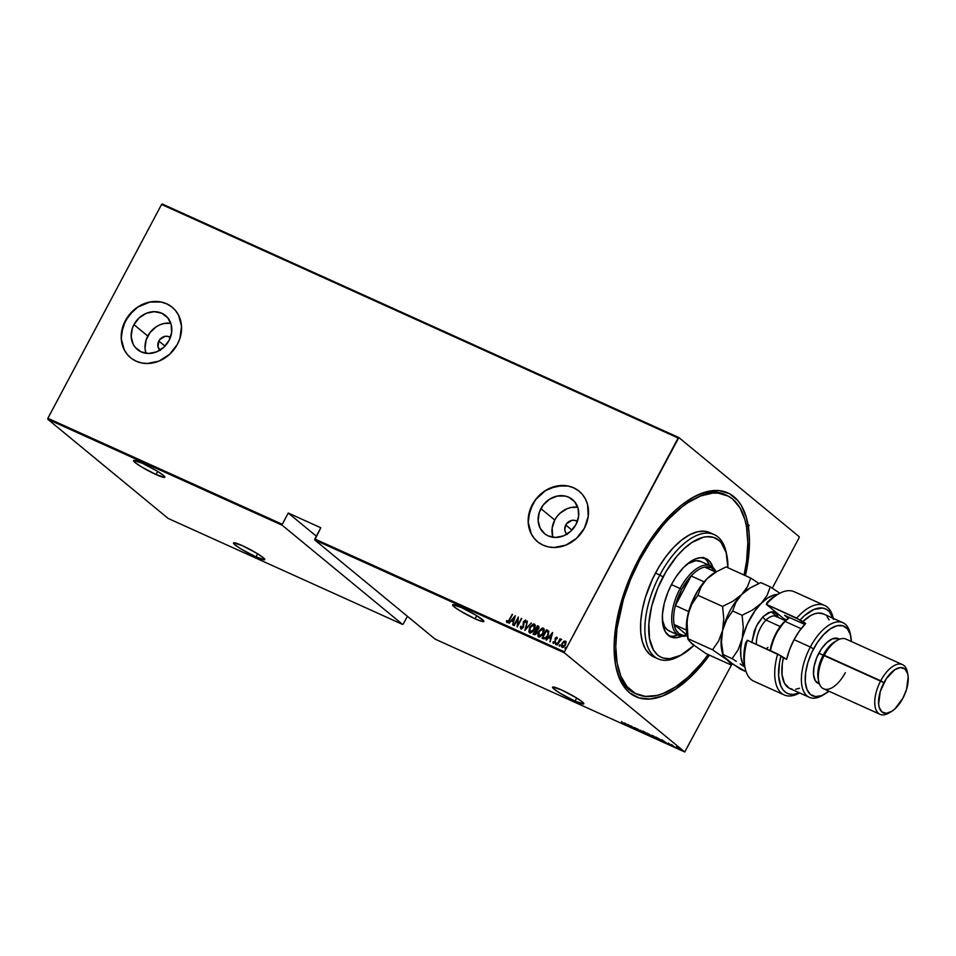 <?xml version="1.0" encoding="UTF-8"?>
<svg xmlns="http://www.w3.org/2000/svg" width="956" height="956" viewBox="0 0 956 956"><rect width="100%" height="100%" fill="white"/><g stroke="black" fill="none" stroke-linecap="round" stroke-linejoin="round"><path stroke-width="1.43" d="M725.628 494.921A109.08 53.094 114.3 0 0 691.176 498.399A109.08 53.094 -65.7 0 1 724.552 494.395L726.727 495.387A109.08 53.094 -65.7 0 1 744.103 575.058L746.6 560.885L747.819 542.805L746.505 526.732L744.903 519.646L739.896 507.696L732.666 499.092L728.293 496.152L718.255 493.153L712.686 493.105L700.7 495.949L687.997 502.593L681.52 507.266L668.65 519.084L662.365 526.123L650.427 542.1L639.695 560.096A109.08 53.094 -65.7 0 1 726.727 495.387M638.644 559.224A111.804 54.42 -65.7 0 1 692.395 497.694A111.804 54.42 -65.7 0 1 745.429 575.643L748.225 560.037L749.468 541.514L749.122 532.982L746.481 517.77L741.354 505.521L737.913 500.657L729.452 493.69L719.163 490.607L707.44 491.527L694.725 496.415L681.52 505.079L674.888 510.731L655.637 532.289L643.962 549.784L633.744 569.011L625.367 589.231L619.153 609.653L614.409 638.978L614.111 648.037L615.461 664.504L619.368 678.294L625.666 688.882L629.645 692.837L639.062 697.892L650.128 698.979L662.4 696.064L675.426 689.252L688.69 678.808L701.692 665.137L709.472 655.171A111.804 54.42 -65.7 0 1 615.915 666.87A111.804 54.42 -65.7 0 1 638.644 559.224M159.975 350.147A8.186 7.086 129.5 0 1 158.827 341.029A8.186 7.086 129.5 0 1 170.371 337.528L167.802 336.357L164.886 336.369L159.688 339.691L158.827 341.029L164.982 346.108L158.827 341.029L158.027 346.968L160.321 350.434M566.932 534.141A8.186 7.086 129.5 0 1 565.785 525.023A8.186 7.086 129.5 0 1 577.328 521.522L574.759 520.351L571.843 520.363L566.645 523.673L565.785 525.023L571.939 530.09L565.785 525.023L564.757 529.505L565.498 532.289L567.278 534.428M552.616 536.029L552.15 528.035L554.743 520.028L557.085 516.407L560.013 513.229L567.159 508.676L571.091 507.469L577.747 507.242A22.048 19.096 -50.5 0 0 554.743 520.028L540.893 508.616A22.048 19.096 129.5 0 1 572.465 499.534A22.048 19.096 129.5 0 1 575.99 524.486L570.72 531.285L563.586 535.838L555.663 537.451L548.158 535.898L544.932 533.974L540.14 528.226L538.144 520.697L539.232 512.547L543.235 504.995L549.569 499.211L557.24 496.068L565.104 496.033L568.724 497.216L574.664 501.721L578.129 508.484L578.595 516.479L575.99 524.486A22.048 19.096 129.5 0 1 544.43 533.567A22.048 19.096 129.5 0 1 540.893 508.616L554.743 520.028A22.048 19.096 -50.5 0 0 552.998 537.284M145.659 352.035L145.025 348.127L146.113 339.966L150.128 332.425L156.461 326.629L160.202 324.693L164.133 323.486L170.789 323.248A22.048 19.096 -50.5 0 0 147.786 336.046L133.936 324.634A22.048 19.096 129.5 0 1 165.508 315.552A22.048 19.096 129.5 0 1 169.033 340.503L163.763 347.291L156.629 351.856L148.706 353.469L141.201 351.904L135.274 347.398L133.183 344.232L131.187 336.715L132.275 328.553L133.936 324.634L139.206 317.834L146.352 313.281L154.274 311.668L161.767 313.221L167.706 317.739L171.16 324.502L171.638 332.497L169.033 340.503A22.048 19.096 129.5 0 1 137.473 349.585A22.048 19.096 129.5 0 1 133.936 324.634L147.786 336.046A22.048 19.096 -50.5 0 0 146.041 353.29M172.235 307.258L172.247 307.27A32.719 28.333 -50.5 0 0 125.439 320.786L125.332 320.702A32.719 28.333 129.5 0 1 172.188 307.223A32.719 28.333 129.5 0 1 177.422 344.256L179.907 338.424L181.521 326.319L178.545 315.157L175.45 310.461L171.435 306.625L166.643 303.781L161.265 302.024L149.602 302.072L138.202 306.745L128.809 315.325L122.858 326.534L121.245 338.639L124.22 349.8L127.315 354.485L131.331 358.333L136.122 361.177L141.488 362.933L147.248 363.507L159.007 361.105L169.606 354.341L177.422 344.256A32.719 28.333 129.5 0 1 130.578 357.735A32.719 28.333 129.5 0 1 125.332 320.702L125.439 320.786A32.719 28.333 -50.5 0 0 130.637 357.795L130.625 357.771M579.205 491.253L579.193 491.253A32.719 28.333 -50.5 0 0 532.396 504.78L532.289 504.696A32.719 28.333 129.5 0 1 579.145 491.217A32.719 28.333 129.5 0 1 584.379 528.238L588.239 516.36L587.546 504.493L585.502 499.14L582.407 494.455L578.392 490.607L573.6 487.763L568.223 486.018L556.559 486.054L545.159 490.727L535.766 499.319L529.815 510.516L528.202 522.621L531.178 533.795L534.273 538.479L538.288 542.327L543.08 545.171L548.457 546.916L554.205 547.489L565.964 545.087L576.564 538.336L584.379 528.238A32.719 28.333 129.5 0 1 537.535 541.717A32.719 28.333 129.5 0 1 532.289 504.696L532.396 504.78A32.719 28.333 -50.5 0 0 537.595 541.777L537.583 541.765M575.034 701.142L576.695 698.023L575.034 701.142A17.722 2.02 28 0 1 552.544 687.185A17.722 2.02 28 0 1 561.351 689.874A17.722 2.02 28 0 1 583.841 703.819A17.722 2.02 28 0 1 575.034 701.142L583.722 703.939L582.3 701.883L576.121 697.677L561.351 689.874L552.664 687.065L554.086 689.121L560.264 693.327L575.034 701.142M255.981 556.894L257.63 553.775L255.981 556.894A17.722 2.02 28 0 1 233.491 542.936A17.722 2.02 28 0 1 242.298 545.625A17.722 2.02 28 0 1 264.788 559.583A17.722 2.02 28 0 1 255.981 556.894L264.669 559.69L263.247 557.635L257.068 553.428L242.298 545.625L233.611 542.829L235.033 544.884L241.211 549.091L255.981 556.894M156.007 474.535L157.668 471.416L156.007 474.535A17.722 2.02 28 0 1 133.517 460.577A17.722 2.02 28 0 1 142.325 463.266A17.722 2.02 28 0 1 164.814 477.223A17.722 2.02 28 0 1 156.007 474.535L164.695 477.331L163.273 475.275L157.095 471.069L142.325 463.266L133.637 460.469L135.059 462.525L141.237 466.731L156.007 474.535M475.06 618.783L476.721 615.664L475.06 618.783A17.722 2.02 28 0 1 452.57 604.825A17.722 2.02 28 0 1 461.378 607.514A17.722 2.02 28 0 1 483.867 621.472A17.722 2.02 28 0 1 475.06 618.783L481.752 621.376L483.879 621.197L476.148 615.317L461.378 607.514L452.69 604.718L454.112 606.773L460.29 610.98L475.06 618.783M684.747 751.99L435.147 639.146L314.763 539.973L564.363 652.817L684.747 751.99L564.363 652.817L564.434 651.837L314.835 538.993L320.81 527.76L288.246 513.037L282.271 524.282L47.872 418.298L161.564 204.465L678.127 438.003L564.434 651.837L678.832 437.549L162.257 204.01L678.832 437.549L799.216 536.722L678.832 437.549L678.127 438.003L161.564 204.465L47.872 418.298L282.271 524.282L288.246 513.037L316.328 536.173L288.246 513.037L320.81 527.76L314.763 539.973L435.147 639.146L684.747 751.99L731.77 664.42L684.747 751.99M682.058 750.209L682.942 750.687L682.142 750.137M676.215 747.568L677.099 748.046L676.298 747.496M672.618 745.943L673.502 746.409L672.701 745.859M661.982 739.86L663.715 742.011L667.706 743.816L661.982 739.86L663.715 742.011L667.706 743.816L661.982 739.86M652.159 736.108L657.477 739.06L653.892 736.251L651.622 735.236L652.159 736.108L656.413 738.749L656.808 738.211L652.506 735.546L652.159 736.108L652.506 735.546M643.197 732.057L648.527 735.009L644.93 732.2L642.671 731.185L643.197 732.057L647.463 734.698L647.857 734.16L643.555 731.495L643.197 732.057L643.555 731.495M638.68 730.731L634.282 727.42L638.955 730.48M624.686 722.999L626.419 725.15L630.41 726.954L624.686 722.999L626.419 725.15L630.41 726.954L624.686 722.999M624.017 723.608L621.567 721.589L624.328 724.11M631.773 727.576L628.881 725.186L634.796 728.938L631.115 725.903L633.625 728.125L627.698 724.361L634.7 728.902L631.115 725.903L633.625 728.125L627.698 724.361L631.773 727.576M642.396 732.368L640.747 730.265L641.727 731.806L636.756 728.46L642.492 732.416L640.747 730.265L641.727 731.806L636.756 728.46L642.396 732.368M650.57 736.072L652.159 736.395L646.889 733.037L652.159 736.395L646.889 733.037L650.57 736.072M660.931 740.757L662.173 741.079L660.895 739.896L655.852 737.088L660.931 740.757C662.424 741.342 662.592 741.199 661.433 740.314L655.852 737.088L660.931 740.757C662.424 741.342 662.592 741.199 661.433 740.314M668.375 743.099L671.542 745.465L668.208 743.29M674.338 746.815L671.638 744.593L674.338 746.815M676.107 746.767L680.588 749.504L676.107 746.767M47.8 419.278L282.211 525.25L402.596 624.435L168.184 518.451L47.8 419.278L47.872 418.298L47.8 419.278L168.184 518.451L402.596 624.435L282.211 525.25L282.271 524.282L282.211 525.25L47.8 419.278M562.319 647.535L562.236 643.591L563.849 641.631L562.176 643.137L561.447 646.626L563.132 647.391L565.534 645.001L566.083 641.679L564.076 641.177L565.677 641.201L563.646 641.464L562.02 643.424L562.104 647.367L565.534 645.001L565.832 641.285M561.662 639.564L559.965 639.791L560.061 638.716L556.798 644.834L559.774 640.52L561.662 639.564L559.965 639.791L560.061 638.716L557.193 645.013L561.387 639.182M557.312 638.417L556.894 637.15L555.484 637.867L555.018 641.823L554.145 642.695L553.476 641.727L552.903 642.169L553.273 643.352L555.352 642.121L555.747 638.261L557.312 638.417L556.894 637.15L555.173 638.369L554.946 641.966L553.811 642.683L553.476 641.727L552.903 642.169L553.428 643.436L555.352 642.121L555.579 638.512L557.312 638.417M547.358 630.183L546.45 629.765L542.004 638.142L545.099 638.823L548.147 635.178L548.756 631.378L546.45 629.765L542.004 638.142L543.402 638.775C545.398 639.026 546.88 638.022 547.872 635.728L548.636 631.127L547.358 630.183L548.636 631.127M533.042 634.091L535.037 634.7L536.447 633.661L537.176 630.363L538.945 628.044L538.658 626.288L537.487 625.714L533.042 634.091L534.249 634.629L536.937 632.908L537.176 630.363L538.622 628.809L538.348 626.108L537.487 625.714L533.042 634.091M524.856 630.386L531.357 622.942L525.764 628.797L527.365 621.137L524.952 630.434L531.357 622.942L525.764 628.797L527.365 621.137L524.856 630.386M514.244 625.594L517.746 619.01L517.268 626.957L521.713 618.58L517.817 625.009L518.307 617.038L513.85 625.415L517.746 619.01L517.172 626.921L521.713 618.58L517.817 625.009L518.307 617.038L514.244 625.594M509.213 619.835L507.744 621.723L506.943 620.563L506.369 621.101L507.039 622.595L508.544 621.794L512.559 614.445L509.417 620.014L512.165 614.266L509.213 619.835L507.433 621.711L506.943 620.563L506.369 621.101L506.943 622.559L509.548 620.097L512.165 614.266L509.213 619.835M515.284 615.676L508.891 623.169L511.364 620.958L513.253 621.818L512.882 624.973L515.284 615.676L508.891 623.169L511.364 620.958L513.253 621.818L512.882 624.973L515.284 615.676M525.131 620.922L525.406 622.38L526.099 621.484L525.477 620.038L523.35 621.89L522.872 627.267L521.307 627.973L521.163 626.192L520.423 628.128L521.677 628.893L523.422 627.196L524.139 621.364L525.131 620.922L525.406 622.38L526.039 622.033L525.633 620.086L523.518 621.555L523.04 627.005L521.618 628.2L521.163 626.192L520.554 626.443L520.936 628.881L523.422 627.196L523.924 621.699L525.131 620.922L525.609 622.559M529.935 633.027L529.696 627.435L528.859 631.82L530.783 632.944L533.998 630.195L535.36 625.798L534.667 624.208L533.305 623.969L529.887 627.088L534.571 624.208L529.696 627.435L529.72 632.86L534.392 629.502L534.822 624.352M538.885 637.078L538.658 631.486L537.822 635.871L539.734 636.995L542.96 634.246L544.322 629.849L543.617 628.259L542.255 628.02L538.849 631.139L543.534 628.259L538.658 631.486L538.682 636.911L543.355 633.553L543.773 628.403M552.592 632.537L546.187 640.03L548.66 637.819L550.56 638.68L550.178 641.835L552.592 632.537L546.187 640.03L548.66 637.819L550.56 638.68L550.178 641.835L552.592 632.537M555.89 644.631L555.651 643.579L555.675 644.452L556.523 643.149L555.651 643.579L555.902 644.452L556.559 643.221L555.651 643.579L556.631 643.233M559.487 646.256L559.26 645.216L559.284 646.089L560.12 644.774L559.2 645.324L559.511 646.089L560.168 644.858L559.32 645.097L560.228 644.858M565.331 648.897L565.104 647.857L565.127 648.73L565.964 647.415L565.044 647.965L565.355 648.73L566.012 647.499L565.163 647.738L566.072 647.511M772.305 588.179L799.144 537.702L772.305 588.179M403.289 623.969L407.387 616.273L403.289 623.969M799.216 536.722L799.144 537.702L799.216 536.722M635.788 693.65A109.08 53.094 -65.7 0 1 634.688 693.184A109.08 53.094 -65.7 0 1 615.64 665.472A109.08 53.094 114.3 0 0 635.788 693.65M748.847 525.083L747.915 526.242M748.5 526.637L748.572 527.975M748.369 526.314L749.157 525.513M562.582 485.529L550.823 487.93L545.267 490.81L535.874 499.402L532.396 504.78L528.537 516.658L528.31 522.705L531.285 533.878L534.38 538.563M578.5 490.703L573.708 487.847L568.33 486.102M155.613 301.546L149.71 302.156L138.309 306.828L133.266 310.7L125.439 320.786L121.579 332.676L121.352 338.723L122.272 344.53L124.328 349.884L127.423 354.58M171.53 306.709L166.75 303.865L161.373 302.12M507.146 622.726L506.369 621.101L507.003 620.874L506.979 622.619M507.433 621.711L509.417 620.014L507.445 621.711M512.679 624.889L513.253 621.818L512.679 624.889M509.142 623.288L515.284 616.106L509.142 623.288M513.731 621.042L512.225 620.36L513.731 621.042L514.687 617.492L513.731 621.042M514.471 617.313L513.515 620.874L512.225 620.36L514.471 617.313L513.515 620.874L512.022 620.193L514.471 617.313M514.101 625.523L518.355 617.516L514.101 625.523M518.021 625.176L521.319 618.413L518.021 625.176M517.411 626.67L517.746 619.01L517.411 626.67M521.151 629.06L520.769 626.61L520.936 628.881M521.331 627.853L523.243 627.184L523.518 621.555L525.884 620.289L523.565 622.069L523.171 627.315L521.402 628.032M525.418 621.149L525.633 622.38M525.179 630.183L527.365 621.137L525.179 630.183M525.979 628.976L531.309 623.001L525.979 628.976M534.727 624.292L532.456 624.615L530.102 627.255L528.967 630.53L529.72 632.86M529.074 631.988L529.636 632.848M533.926 624.901L533.998 629.323L530.162 631.988L530.09 627.602L532.277 625.152L533.651 624.818L534.751 625.702L534.213 629.502L532.373 631.737L530.126 632.024L529.337 630.578L530.09 627.602L533.926 624.901L534.774 626.622L534.213 629.502L534.141 625.081M530.162 631.988L533.998 629.323L531.895 631.737L529.923 631.844M538.873 626.455L537.702 625.893L533.281 634.198L537.487 625.714L538.826 626.419M535.802 630.41L536.794 631.283L536.758 632.896L534.093 633.577L535.539 630.291L536.567 630.876L536.543 632.729L533.89 633.41L535.539 630.291L536.997 631.45L536.125 633.685L534.093 633.577L536.758 632.896L536.017 630.59L536.782 631.056M538.324 627.255L538.443 628.821L536.208 629.61L537.427 626.754L538.228 628.642L535.993 629.43L537.427 626.754L538.658 627.626L538.252 629.132L536.208 629.61L538.443 628.821L538.168 627.172M543.689 628.343L541.419 628.666L538.861 631.653L537.917 634.581L538.682 636.911M538.025 636.039L538.348 636.66M543.223 629.191L543.928 631.163L542.853 634.115L540.785 636.11L538.885 635.883M538.957 635.943L543.175 633.553L539.985 636.122L538.3 634.629L539.375 631.091L541.956 628.905L542.889 628.952L542.96 633.374L539.124 636.039L539.041 631.653L542.889 628.952L543.713 630.374L543.175 633.553L543.092 629.132M548.589 630.984L546.665 629.944L542.243 638.25L546.45 629.765L548.84 631.307M546.701 630.948L548.242 632.454L547.37 635.764L545.231 637.963L543.056 637.628L544.992 638.25L547.692 635.728L544.789 638.07L542.841 637.461L546.39 630.805L548.493 633.099L546.593 637.305L544.992 638.25L542.841 637.461L546.39 630.805L548.194 631.988L546.916 631.115L548.194 631.988L547.692 635.728L548.194 631.988M549.987 641.751L550.56 638.68L549.987 641.751M546.45 640.15L552.58 632.968L546.45 640.15M551.026 637.903L549.533 637.234L551.026 637.903L551.982 634.354L551.026 637.903M551.779 634.175L550.811 637.736L549.533 637.234L551.779 634.175L550.811 637.736L549.318 637.055L551.779 634.175M556.488 637.903L556.762 638.823M553.632 643.615L553.118 642.348L553.428 643.436M553.811 642.683L555.352 641.512L555.173 638.369L556.846 637.27L555.161 639.038L555.149 642.145L553.835 642.683M556.559 637.951L556.966 638.739M556.44 643.938L556.416 643.065M555.651 643.579L555.675 644.452M556.571 643.221L555.795 644.559M557.049 644.942L560.061 638.716L557.049 644.942M560.18 639.97L561.59 639.361L560.18 639.97M560.037 645.563L560.025 644.691M559.26 645.216L559.284 646.089M560.18 644.846L559.403 646.196M565.88 641.321L564.291 641.357L562.02 643.424L562.104 647.367M565.474 642.073L565.355 645.013L563.287 646.638L561.925 645.742L562.642 643.221L565.068 641.787L565.139 644.834L562.498 646.615L562.415 643.603L565.068 641.787L565.856 643.352L564.578 646.077L562.546 646.686L565.355 645.013L565.283 641.954M565.88 648.204L565.868 647.332M565.104 647.857L565.127 648.73M566.024 647.487L565.247 648.837M625.439 723.608L627.602 725.114L625.439 723.608M635.417 728.341L636.648 729.081L635.417 728.341M643.95 731.818L647.511 733.885L647.069 734.387L643.579 732.236L644.009 731.71L647.463 733.981L644.535 732.941L643.28 731.101M647.654 733.527L649.71 734.543L647.654 733.527M649.22 734.806L651.765 736.228L649.22 734.806M652.924 735.905L656.473 737.936L656.019 738.438L652.542 736.287L652.96 735.762L656.425 738.032L654.645 737.709L652.912 735.869M659.544 739.992L656.676 737.458L661.098 740.052L661.277 740.733L659.544 739.992L656.617 737.578L661.05 740.135L659.544 739.992M660.321 739.741L661.528 740.255M662.747 740.47L664.91 741.976L662.747 740.47M677.278 747.257L679.764 748.668L677.326 747.162L679.716 748.751L677.398 747.831L676.884 746.612M647.463 733.981L648.025 734.638L647.069 734.387M643.579 732.236L643.03 731.567M651.765 736.228L651.155 736.204M656.425 738.032L656.975 738.689L656.019 738.438M652.542 736.287L651.992 735.618L652.781 735.809M661.05 740.135L661.277 740.733M314.835 538.993L564.434 651.837L564.363 652.817L314.763 539.973L314.835 538.993M680.899 655.207A68.175 33.185 -65.7 0 1 658.051 658.851A68.175 33.185 -65.7 0 1 659.819 575.058L663.046 576.91A65.45 31.859 -65.7 0 1 726.871 555.508A65.45 31.859 -65.7 0 1 727.91 567.733L726.166 552.64L721.159 542.626L718.828 540.307L713.307 537.356L706.843 536.71L703.317 537.284L692.025 542.41L684.257 548.517L676.645 556.523L666.165 571.377L657.573 588.514L651.645 606.427L648.861 623.599L649.483 638.536L653.438 649.961L657.776 655.123L660.405 656.88L663.297 658.075L669.762 658.708L680.732 655.29L693.937 645.408A65.45 31.859 -65.7 0 1 682.094 654.549A65.45 31.859 -65.7 0 1 650.092 641.464A65.45 31.859 -65.7 0 1 663.046 576.91L659.819 575.058A68.175 33.185 -65.7 0 1 714.216 534.619A68.175 33.185 -65.7 0 1 726.572 554.181A68.175 33.185 114.3 0 0 726.297 552.771A68.175 33.185 114.3 0 0 659.819 575.058L655.481 573.098L659.819 575.058A68.175 33.185 114.3 0 0 646.328 642.301A68.175 33.185 114.3 0 0 679.668 655.936L682.094 654.549M679.083 635.441A38.18 18.582 -65.7 0 1 680.086 588.526L671.435 584.618L680.086 588.526A38.18 18.582 -65.7 0 1 710.535 565.868A38.18 18.582 -65.7 0 1 716.032 571.903A38.18 18.582 114.3 0 0 680.086 588.526A38.18 18.582 114.3 0 0 672.068 623.886A38.18 18.582 114.3 0 0 687.233 635.585A38.18 18.582 -65.7 0 1 679.083 635.441L669.32 631.032A38.18 18.582 -65.7 0 1 662.329 619.655L664.707 626.718L667.24 629.729L670.455 631.45M712.949 567.458A42.948 20.913 -65.7 0 0 705.994 558.579A42.948 20.913 -65.7 0 0 671.733 584.056L668.136 591.668L664.241 603.427L662.412 614.696L662.819 624.507L665.424 632L669.989 636.541L676.143 637.748L681.867 636.206A42.948 20.913 -65.7 0 1 670.61 636.851A42.948 20.913 -65.7 0 1 671.733 584.056L675.952 576.97L683.122 567.912L690.746 561.423L695.753 558.806L700.461 557.683L706.615 558.89L709.866 561.566L713.152 568.139M669.045 635.967A42.948 20.913 114.3 0 0 678.043 634.975L672.881 636.278L668.638 635.86M638.477 559.547L639.695 560.096L638.477 559.547M655.744 657.644L649.996 654.573L645.479 649.196L642.348 641.727L640.735 632.454L640.711 621.735L642.253 609.976L645.312 597.631L652.494 579.061L658.72 567.338L665.842 556.679L673.574 547.465L681.628 540.08L689.682 534.798L697.426 531.823L704.584 531.261L711.969 533.795A68.175 33.185 114.3 0 0 709.878 532.647A68.175 33.185 114.3 0 0 655.481 573.098A68.175 33.185 114.3 0 0 653.713 656.892L658.051 658.851M708.157 654.585A109.08 53.094 -65.7 0 1 636.851 694.164A109.08 53.094 -65.7 0 1 639.695 560.096L630.578 579.432L623.432 599.352L616.978 628.666L615.76 646.734L617.086 662.807L620.886 676.262L627.04 686.587L635.286 693.387L645.324 696.398L656.772 695.502L662.878 693.59L675.581 686.946L688.523 676.764L701.214 663.416L708.157 654.585M703.353 557.408L706.603 560.085L709.495 565.402A42.948 20.913 114.3 0 0 704.297 557.993M687.221 563.98L695.86 560.658L701.322 561.722M687.627 563.717A38.18 18.582 -65.7 0 1 700.772 561.459L710.535 565.868M715.936 572.525L711.264 567.697L704.656 567.087A36.818 17.925 114.3 0 0 691.14 575.954L675.402 605.542L688.678 611.541L675.402 605.542A36.818 17.925 114.3 0 0 674.123 624.495L687.149 635.214A36.818 17.925 -65.7 0 1 674.123 624.495L675.868 629.777L678.724 633.446L682.56 635.286L687.149 635.214L674.123 624.495A36.818 17.925 -65.7 0 1 675.402 605.542A36.818 17.925 -65.7 0 1 681.688 589.446L675.402 605.542L691.14 575.954L681.688 589.446L680.086 588.526L681.688 589.446A36.818 17.925 -65.7 0 1 691.14 575.954A36.818 17.925 -65.7 0 1 704.656 567.087A36.818 17.925 -65.7 0 1 715.686 572.07M715.709 572.082L704.656 567.087L715.709 572.082M691.14 575.954L704.166 581.846L691.14 575.954M674.123 624.495L686.42 630.052L674.123 624.495M744.545 665.388L745.118 668.125A49.079 23.888 -65.7 0 1 747.281 640.233L745.561 643.065A46.354 22.562 114.3 0 0 744.545 665.388A46.354 22.562 114.3 0 0 744.855 666.714M823.486 694.797A40.905 19.909 -65.7 0 1 809.278 697.294A40.905 19.909 -65.7 0 1 810.341 647.021L813.568 648.873A38.18 18.582 -65.7 0 1 850.792 636.385A38.18 18.582 -65.7 0 1 851.378 641.512L850.386 634.712L847.458 628.869L842.881 625.798L837.05 625.75L830.465 628.749L823.702 634.521L817.32 642.575L811.895 652.207L807.868 662.604L805.609 672.869L805.311 682.106L806.983 689.527L810.485 694.498L815.54 696.577L821.682 695.598L828.912 691.212A38.18 18.582 -65.7 0 1 824.67 694.152A38.18 18.582 -65.7 0 1 806.004 686.528A38.18 18.582 -65.7 0 1 813.568 648.873L810.341 647.021A40.905 19.909 -65.7 0 1 842.977 622.75A40.905 19.909 -65.7 0 1 850.482 635.071A40.905 19.909 114.3 0 0 850.231 633.649A40.905 19.909 114.3 0 0 810.341 647.021L794.066 639.66L810.341 647.021A40.905 19.909 114.3 0 0 802.239 687.364A40.905 19.909 114.3 0 0 822.244 695.538L824.67 694.152M902.476 664.611L846.036 639.098A27.27 13.276 114.3 0 0 824.287 655.278A27.27 13.276 -65.7 0 1 837.396 640.269L834.97 641.655A24.545 11.95 114.3 0 0 823.164 655.171L883.942 682.644A24.545 11.95 -65.7 0 1 907.865 674.613A24.545 11.95 -65.7 0 1 902.882 698.25L906.539 689.419L908.188 676.884L907.614 673.538L904.854 668.913L900.361 667.575L894.804 669.702L886.355 678.593L880.285 691.475L878.636 704.01L879.209 707.344L881.958 711.969L886.463 713.319L892.008 711.18L894.924 708.886L902.882 698.25A24.545 11.95 -65.7 0 1 891.076 711.754A24.545 11.95 -65.7 0 1 879.078 706.854A24.545 11.95 -65.7 0 1 883.942 682.644L880.715 680.792A27.27 13.276 -65.7 0 1 902.476 664.611A27.27 13.276 -65.7 0 1 907.555 673.335A27.27 13.276 114.3 0 0 907.304 671.877A27.27 13.276 114.3 0 0 880.715 680.792L824.287 655.278A27.27 13.276 114.3 0 0 823.57 688.798L880.01 714.311A27.27 13.276 -65.7 0 1 880.715 680.792A27.27 13.276 114.3 0 0 875.314 707.691A27.27 13.276 114.3 0 0 888.65 713.14L891.076 711.754M839.643 639.206L838.412 638.644A24.545 11.95 114.3 0 0 818.826 653.199L823.164 655.171A24.545 11.95 -65.7 0 1 836.142 641.058M842.977 622.75L823.439 613.919A40.905 19.909 114.3 0 0 802.454 621.998L805.717 623.467A40.905 19.909 114.3 0 0 794.066 639.66A40.905 19.909 114.3 0 0 786.633 659.341L781.004 655.912L779.439 663.022L778.626 676.059L780.921 686.324L783.179 690.053L786.095 692.67L789.584 694.14L793.552 694.391L799.419 692.837A46.354 22.562 -65.7 0 1 781.004 655.912L747.281 640.233A49.079 23.888 114.3 0 0 753.818 681.198L784.195 694.94A49.079 23.888 -65.7 0 1 777.658 653.964L747.281 640.233L745.561 643.065L744.318 649.901L743.816 656.354L744.569 665.484M824.646 605.483L794.257 591.752A49.079 23.888 114.3 0 0 766.353 604.347L796.742 618.09A49.079 23.888 -65.7 0 1 824.646 605.483A49.079 23.888 -65.7 0 1 833.309 618.389A49.079 23.888 114.3 0 0 796.742 618.09L802.454 621.998L810.521 615.64L814.452 613.86L818.181 613.071L823.498 613.943M792.249 689.216L789.154 688.177L784.434 683.182L782.056 674.793L782.283 663.906L783.382 657.871L777.658 653.964A49.079 23.888 114.3 0 0 799.61 692.921A49.079 23.888 -65.7 0 1 784.195 694.94M833.441 619.368L829.258 611.505L826.175 609.187L822.542 608.052L814.046 609.426L804.725 615.461L800.076 620.026L805.717 623.467L799.539 630.817L794.066 639.66L789.668 649.387L786.633 659.341L783.382 657.871A40.905 19.909 114.3 0 0 789.74 688.463L809.278 697.294M827.119 616.763L829.103 619.906M799.503 688.248L795.727 689.24M776.32 595.206L767.178 602.4L766.353 604.347L800.076 620.026A46.354 22.562 -65.7 0 1 833.118 618.293M818.922 683.648L815.217 680.6L813.52 674.566L814.058 666.475L816.771 657.549L821.24 649.16L826.785 642.563L832.557 638.775L838.46 638.668M783.573 618.532L786.441 619.835L783.573 618.532L766.353 604.347A49.079 23.888 -65.7 0 1 778.686 593.855L776.26 595.241A46.354 22.562 114.3 0 0 767.178 602.4L766.353 604.347L783.573 618.532A20.446 9.954 -65.7 0 1 785.151 620.552A20.446 9.954 114.3 0 0 783.573 618.532M804.761 624.447L784.565 615.317L788.318 618.413L784.565 615.317L804.761 624.447M818.491 680.075A24.545 11.95 -65.7 0 1 823.164 655.171L818.826 653.199A24.545 11.95 114.3 0 0 818.181 683.373L819.423 683.934M889.905 712.363A27.27 13.276 -65.7 0 1 880.01 714.311M845.331 672.618A27.27 13.276 -65.7 0 1 818.742 681.532A27.27 13.276 -65.7 0 1 824.287 655.278L823.164 655.171A24.545 11.95 114.3 0 0 818.181 678.796L818.742 681.532M785.115 621.436A29.995 14.603 -65.7 0 1 789.668 617.624A29.995 14.603 114.3 0 0 785.115 621.436L801.14 628.69L785.115 621.436A29.995 14.603 114.3 0 0 770.536 650.737A29.995 14.603 -65.7 0 1 785.115 621.436L784.171 621.926L785.115 621.436M789.608 617.6A28.632 13.934 114.3 0 0 784.171 621.926L775.161 634.927L770.142 650.57A28.632 13.934 114.3 0 1 784.171 621.926L789.608 617.6M751.834 642.289L756.351 626.144L763.091 616.584A3.274 1.745 -135.2 0 0 766.031 620.097A19.084 9.297 114.3 0 0 756.447 641.333M785.45 620.695L775.818 616.333A19.084 9.297 114.3 0 0 766.031 620.097L780.239 626.527L766.031 620.097A19.084 9.297 114.3 0 0 756.471 644.392M722.389 652.673L722.389 652.673A40.905 19.909 -65.7 0 1 722.605 630.398A40.905 19.909 -65.7 0 1 741.689 594.513L747.532 586.59L750.747 578.057L758.933 583.435L750.747 578.057L726.094 566.908L750.747 578.057L747.532 586.59L744.999 590.653L741.689 594.513L733.025 601.181L722.557 606.427L697.904 595.277L701.118 586.745L706.962 578.822L715.626 572.154L726.094 566.908L715.626 572.154L706.962 578.822A40.905 19.909 114.3 0 0 687.878 614.696L691.845 604.192L697.904 595.277L722.557 606.427L723.764 618.544L722.605 630.398L718.649 640.902L712.59 649.817L687.938 638.668L686.731 626.55L687.878 614.696A40.905 19.909 114.3 0 0 686.994 634.39L687.973 639.158M751.715 587.056L760.821 582.61L770.285 586.888L779.845 593.222L770.285 586.888L767.071 595.421L761.227 603.344A40.905 19.909 -65.7 0 1 777.754 594.393L773.978 594.979L767.68 597.99L761.227 603.344L755.049 610.705L747.21 624.34L738.187 649.733L732.129 658.648L722.664 654.37L724.744 657.824L729.512 661.743L740.888 669.379L746.086 671.733L732.87 664.121L723.465 656.378L721.457 642.241L722.605 630.398L724.266 624.949L726.572 619.894L732.631 610.98L735.845 602.447L741.689 594.513A40.905 19.909 114.3 0 0 722.605 630.398L726.572 619.894L732.631 610.98L735.845 602.447L738.379 598.372L741.689 594.513L749.695 588.203A40.905 19.909 114.3 0 0 741.689 594.513L733.025 601.181L722.557 606.427L723.764 618.544L722.605 630.398L718.649 640.902L712.59 649.817L726.739 659.592L730.025 662.819L730.814 664.826L706.161 653.677L692.013 643.902L688.081 639.54L687.938 638.668L712.59 649.817L726.739 659.592L730.025 662.819L730.814 664.826L706.161 653.677L692.013 643.902L688.081 639.54L686.946 620.563L689.539 609.247L691.845 604.192L697.904 595.277L701.118 586.745L706.962 578.822L697.928 590.438L690.913 604.742L686.958 619.548L686.348 628.57L687.005 634.449M730.814 664.826L732.714 664.002L730.814 664.826M722.808 655.242L722.664 654.37L732.129 658.648L738.187 649.733L742.143 639.229L740.697 648.73L740.936 657.119L742.836 663.846L744.891 667.073A40.905 19.909 -65.7 0 1 742.143 639.229L743.302 627.375L742.095 615.258L732.631 610.98L742.095 615.258L752.551 610.012L761.227 603.344L752.551 610.012L742.095 615.258L743.302 627.375L742.143 639.229A40.905 19.909 -65.7 0 1 761.227 603.344L767.071 595.421L770.285 586.888L760.821 582.61L750.352 587.844L741.689 594.513A40.905 19.909 -65.7 0 1 750.496 587.761L750.496 587.761M688.081 639.54L687.938 638.668M716.988 571.353L714.968 572.501A40.905 19.909 114.3 0 0 706.962 578.822L716.618 571.64M690.113 641.894L694.235 645.288M722.664 654.37L721.457 642.241L722.605 630.398A40.905 19.909 114.3 0 0 721.72 650.092L722.7 654.86M751.822 642.611L754.32 630.757L758.156 622.942L763.091 616.584L768.373 612.665L773.189 611.768L776.822 614.027L778.387 617.492L771.038 611.792L763.091 616.584A3.274 1.745 44.8 0 0 766.031 620.097A19.084 9.297 114.3 0 1 776.786 616.931M743.505 666.284L740.147 663.906L743.505 666.284M736.323 661.349L732.129 658.648L736.323 661.349M726.297 552.771L726.871 555.508M709.878 532.647L714.216 534.619M636.804 694.14L634.688 693.184M850.231 633.649L850.792 636.385M907.304 671.877L907.865 674.613M767.895 647.379L766.306 648.837"/></g></svg>
